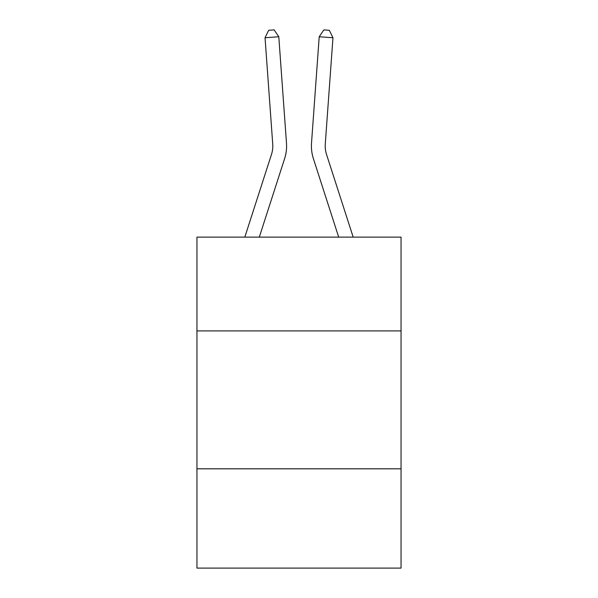 <?xml version="1.0" encoding="UTF-8"?>
<svg xmlns="http://www.w3.org/2000/svg" width="598" height="598" viewBox="0 0 598 598"><rect width="100%" height="100%" fill="white"/><g stroke="black" fill="none" stroke-linecap="round" stroke-linejoin="round"><path stroke-width="0.9" d="M401.049 330.903L401.049 237.122L196.951 237.122L196.951 330.903L401.049 330.903L401.049 568.1L196.951 568.1L196.951 330.903M401.049 468.81L196.951 468.81M244.821 237.122L271.47 154.456A27.583 27.583 0 0 0 272.725 144.006L265.041 37.749L278.795 36.755L286.479 143.012A41.374 41.374 0 0 1 284.596 158.687L259.308 237.122M353.179 237.122L326.53 154.456A27.583 27.583 0 0 1 325.275 144.006L332.959 37.749L319.205 36.755L311.521 143.012A41.374 41.374 0 0 0 313.404 158.687L338.692 237.122M319.205 36.755L311.521 143.012L319.205 36.755L311.521 143.012L319.205 36.755L311.521 143.012L319.205 36.755L311.521 143.012L319.205 36.755L311.521 143.012L319.205 36.755L311.521 143.012L319.205 36.755L311.521 143.012L319.205 36.755L323.847 29.9L329.349 30.296L332.959 37.749M326.53 154.456A27.583 27.583 0 0 1 325.275 144.006A27.583 27.583 0 0 0 326.53 154.456A27.583 27.583 0 0 1 325.275 144.006A27.583 27.583 0 0 0 326.53 154.456A27.583 27.583 0 0 1 325.275 144.006A27.583 27.583 0 0 0 326.53 154.456A27.583 27.583 0 0 1 325.275 144.006A27.583 27.583 0 0 0 326.53 154.456A27.583 27.583 0 0 1 325.275 144.006A27.583 27.583 0 0 0 326.53 154.456A27.583 27.583 0 0 1 325.275 144.006A27.583 27.583 0 0 0 326.53 154.456M271.47 154.456A27.583 27.583 0 0 0 272.725 144.006A27.583 27.583 0 0 1 271.47 154.456A27.583 27.583 0 0 0 272.725 144.006A27.583 27.583 0 0 1 271.47 154.456A27.583 27.583 0 0 0 272.725 144.006A27.583 27.583 0 0 1 271.47 154.456M265.041 37.749L268.651 30.296L274.153 29.9L278.795 36.755"/></g></svg>
